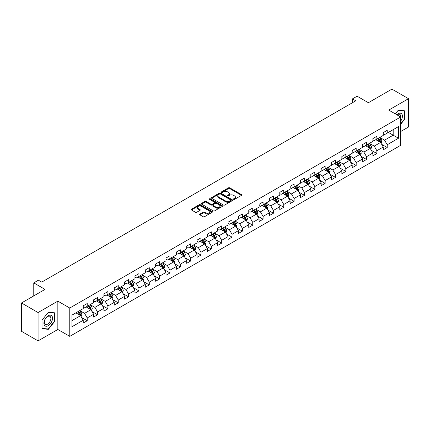 <?xml version="1.0" encoding="UTF-8"?>
<svg xmlns="http://www.w3.org/2000/svg" width="430" height="430" viewBox="0 0 430 430"><rect width="100%" height="100%" fill="white"/><g stroke="black" fill="none" stroke-linecap="round" stroke-linejoin="round"><path stroke-width="0.64" d="M233.651 199.353A0.645 0.371 0 0 0 234.565 199.353L241.477 195.36A0.919 0.532 0 0 0 241.751 194.983A0.919 0.532 0 0 0 241.477 194.607L229.765 187.846A0.919 0.532 0 0 0 228.459 187.846L221.547 191.834A0.645 0.371 0 0 0 221.359 192.097A0.645 0.371 0 0 0 221.547 192.361A0.645 0.371 0 0 0 222.455 192.361L223.353 191.845A2.946 1.698 0 0 1 227.518 191.845L228.497 192.409A2.946 1.698 0 0 1 229.357 193.613A2.946 1.698 0 0 1 228.497 194.817L227.599 195.333A0.645 0.371 0 0 0 227.411 195.596A0.645 0.371 0 0 0 227.599 195.86A0.645 0.371 0 0 0 228.513 195.86L229.405 195.338A2.946 1.698 0 0 1 233.571 195.338L234.549 195.903A2.946 1.698 0 0 1 235.409 197.107A2.946 1.698 0 0 1 234.549 198.311L233.651 198.827A0.645 0.371 0 0 0 233.463 199.09A0.645 0.371 0 0 0 233.651 199.353L233.651 198.827M199.885 214.075A0.919 0.532 0 0 0 199.617 214.452A0.919 0.532 0 0 0 199.885 214.828L203.175 216.725A0.919 0.532 0 0 0 204.476 216.725L212.157 212.291A0.919 0.532 0 0 0 212.425 211.915A0.919 0.532 0 0 0 212.157 211.538L200.439 204.771A0.919 0.532 0 0 0 199.138 204.771L191.457 209.206A0.919 0.532 0 0 0 191.189 209.582A0.919 0.532 0 0 0 191.457 209.958L195.43 212.253A0.919 0.532 0 0 0 196.73 212.253L200.014 210.356A0.919 0.532 0 0 0 200.289 209.98A0.919 0.532 0 0 0 200.014 209.603L198.047 208.464A2.462 1.419 0 0 1 197.327 207.459A2.462 1.419 0 0 1 198.848 206.147A2.462 1.419 0 0 1 201.53 206.454L209.243 210.91A2.462 1.419 0 0 1 209.964 211.915A2.462 1.419 0 0 1 208.442 213.226A2.462 1.419 0 0 1 205.76 212.92L204.476 212.178A0.919 0.532 0 0 0 203.175 212.178L199.885 214.075L199.885 214.828L203.175 212.941L203.175 212.178M400.674 131.537L408.5 127.022L408.5 98.69L391.923 89.118L368.381 102.711L357.11 96.202L352.466 98.879L355.782 100.797L41.726 282.112L38.41 280.199L33.766 282.881L33.766 295.894M38.077 312.551L38.077 340.882L57.84 329.471L57.84 301.14L38.077 312.551L21.5 302.978L45.042 289.39L33.766 282.881M57.84 301.14L69.773 308.031L400.674 116.992L400.674 145.319L69.773 336.362L69.773 308.031M408.5 98.69L388.741 110.096L400.674 116.992M223.417 205.035A0.919 0.532 0 0 0 224.718 205.035L232.399 200.6A0.919 0.532 0 0 0 232.668 200.224A0.919 0.532 0 0 0 232.399 199.848L220.681 193.086A0.919 0.532 0 0 0 219.381 193.086L211.7 197.52A0.919 0.532 0 0 0 211.431 197.897A0.919 0.532 0 0 0 211.7 198.273L223.417 205.035M209.711 199.493A0.645 0.371 0 0 1 210.367 199.584L210.367 198.816L222.278 205.696A0.919 0.532 0 0 1 222.547 206.072A0.919 0.532 0 0 1 222.278 206.443L214.597 210.877A0.919 0.532 0 0 1 213.296 210.877L201.579 204.116L204.868 202.234L204.868 201.466L201.579 203.363A0.919 0.532 0 0 0 201.31 203.739A0.919 0.532 0 0 0 201.579 204.116L201.579 203.363M204.868 202.234A0.919 0.532 0 0 1 206.169 202.234L206.169 201.466A0.919 0.532 0 0 0 204.868 201.466M206.169 201.466L210.92 204.207A0.919 0.532 0 0 0 212.221 204.207L214.403 202.949A0.919 0.532 0 0 0 214.672 202.573A0.919 0.532 0 0 0 214.403 202.197L209.453 199.343A0.645 0.371 0 0 1 209.265 199.079A0.645 0.371 0 0 1 209.663 198.735A0.645 0.371 0 0 1 210.367 198.816M38.077 340.882L21.5 331.31L21.5 302.978M81.678 317.55L87.215 320.742L87.215 317.947L93.584 314.276L93.584 317.066L97.562 314.771L97.562 311.976L103.926 308.299L103.926 311.094L107.903 308.799L107.903 306.004L114.272 302.328L114.272 305.123L118.25 302.827L118.25 300.033L124.614 296.356L124.614 299.151L128.597 296.856L128.597 294.061L134.961 290.384L134.961 293.179L138.938 290.879L138.938 288.084L145.308 284.413L145.308 287.208L149.285 284.907L149.285 282.112L155.649 278.441L155.649 281.236L159.627 278.936L159.627 276.141L165.996 272.464L165.996 275.259L169.974 272.964L169.974 270.169L176.338 266.493L176.338 269.287L180.321 266.992L180.321 264.197L186.684 260.521L186.684 263.316L190.662 261.021L190.662 258.226L197.031 254.549L197.031 257.344L201.009 255.049L201.009 252.254L207.373 248.578L207.373 251.373L211.35 249.072L211.35 246.277L217.72 242.606L217.72 245.401L221.697 243.1L221.697 240.305L228.061 236.629L228.061 239.424L232.044 237.129L232.044 234.334L238.408 230.657L238.408 233.452L242.386 231.157L242.386 228.362L248.755 224.686L248.755 227.481L252.732 225.186L252.732 222.391L259.096 218.714L259.096 221.509L263.074 219.214L263.074 216.419L269.443 212.743L269.443 215.537L273.421 213.237L273.421 210.442L279.785 206.771L279.785 209.566L283.768 207.265L283.768 204.47L290.132 200.794L290.132 203.589L294.109 201.294L294.109 198.499L300.479 194.822L300.479 197.617L304.456 195.322L304.456 192.527L310.82 188.851L310.82 191.646L314.803 189.35L314.803 186.555L321.167 182.879L321.167 185.674L325.144 183.379L325.144 180.584L331.508 176.907L331.508 179.702L335.491 177.402L335.491 174.607L341.855 170.936L341.855 173.731L345.833 171.43L345.833 168.635L352.202 164.959L352.202 167.754L356.18 165.459L356.18 162.664L362.544 158.987L362.544 161.782L366.527 159.487L366.527 156.692L372.891 153.016L372.891 155.81L376.868 153.515L376.868 150.72L383.238 147.044L383.238 149.839L387.215 147.544L387.215 144.749L398.486 138.24L398.486 126.597L393.181 129.661L393.181 135.176L398.486 138.24M87.215 320.742L83.237 323.043L83.237 320.248L71.966 326.757L71.966 315.115L83.237 308.606L83.237 305.811L87.215 303.515L87.215 306.31L93.584 302.634L93.584 299.839L97.562 297.544L97.562 300.339L103.926 296.662L103.926 293.867L107.903 291.572L107.903 294.367L114.272 290.691L114.272 287.896L118.25 285.595L118.25 288.39L124.614 284.719L124.614 281.924L128.597 279.624L128.597 282.419L134.961 278.742L134.961 275.952L138.938 273.652L138.938 276.447L145.308 272.771L145.308 269.975L149.285 267.68L149.285 270.475L155.649 266.799L155.649 264.004L159.627 261.709L159.627 264.504L165.996 260.827L165.996 258.032L169.974 255.737L169.974 258.532L176.338 254.856L176.338 252.061L180.321 249.766L180.321 252.555L186.684 248.884L186.684 246.089L190.662 243.788L190.662 246.583L197.031 242.912L197.031 240.117L201.009 237.817L201.009 240.612L207.373 236.935L207.373 234.14L211.35 231.845L211.35 234.64L217.72 230.964L217.72 228.169L221.697 225.874L221.697 228.669L228.061 224.992L228.061 222.197L232.044 219.902L232.044 222.697L238.408 219.02L238.408 216.225L242.386 213.93L242.386 216.725L248.755 213.049L248.755 210.254L252.732 207.953L252.732 210.748L259.096 207.077L259.096 204.282L263.074 201.982L263.074 204.777L269.443 201.1L269.443 198.305L273.421 196.01L273.421 198.805L279.785 195.129L279.785 192.334L283.768 190.038L283.768 192.833L290.132 189.157L290.132 186.362L294.109 184.067L294.109 186.862L300.479 183.185L300.479 180.39L304.456 178.095L304.456 180.89L310.82 177.214L310.82 174.419L314.803 172.118L314.803 174.913L321.167 171.242L321.167 168.447L325.144 166.147L325.144 168.942L331.508 165.265L331.508 162.47L335.491 160.175L335.491 162.97L341.855 159.293L341.855 156.499L345.833 154.203L345.833 156.998L352.202 153.322L352.202 150.527L356.18 148.232L356.18 151.027L362.544 147.35L362.544 144.555L366.527 142.26L366.527 145.055L372.891 141.379L372.891 138.584L376.868 136.283L376.868 139.078L383.238 135.407L383.238 132.612L387.215 130.311L387.215 133.106L398.486 126.597M86.156 306.923L90.929 309.681L84.565 313.357L79.786 310.6M83.237 307.074L84.565 307.842L87.215 306.31M84.565 313.357L87.215 317.947M90.929 309.681L93.584 314.276M96.497 300.952L101.276 303.709L94.906 307.38L90.133 304.628M93.584 301.102L94.906 301.871L97.562 300.339M94.906 307.38L97.562 311.976M101.276 303.709L103.926 308.299M106.844 294.98L111.617 297.732L105.253 301.409L100.48 298.651M103.926 295.13L105.253 295.899L107.903 294.367M105.253 301.409L107.903 306.004M111.617 297.732L114.272 302.328M117.191 289.003L121.964 291.76L115.6 295.437L110.822 292.679M114.272 289.159L115.6 289.922L118.25 288.39M115.6 295.437L118.25 300.033M121.964 291.76L124.614 296.356M127.533 283.031L132.306 285.789L125.942 289.465L121.169 286.708M124.614 283.187L125.942 283.95L128.597 282.419M125.942 289.465L128.597 294.061M132.306 285.789L134.961 290.384M137.879 277.06L142.652 279.817L136.288 283.494L131.51 280.736M134.961 277.216L136.288 277.979L138.938 276.447M136.288 283.494L138.938 288.084M142.652 279.817L145.308 284.413M148.221 271.088L152.999 273.846L146.63 277.522L141.857 274.765M145.308 271.239L146.63 272.007L149.285 270.475M146.63 277.522L149.285 282.112M152.999 273.846L155.649 278.441M158.568 265.116L163.341 267.874L156.977 271.545L152.204 268.793M155.649 265.267L156.977 266.036L159.627 264.504M156.977 271.545L159.627 276.141M163.341 267.874L165.996 272.464M168.915 259.145L173.688 261.897L167.324 265.573L162.545 262.816M165.996 259.295L167.324 260.064L169.974 258.532M167.324 265.573L169.974 270.169M173.688 261.897L176.338 266.493M179.256 253.168L184.035 255.925L177.665 259.602L172.892 256.844M176.338 253.324L177.665 254.087L180.321 252.555M177.665 259.602L180.321 264.197M184.035 255.925L186.684 260.521M189.603 247.196L194.376 249.954L188.012 253.63L183.234 250.873M186.684 247.352L188.012 248.115L190.662 246.583M188.012 253.63L190.662 258.226M194.376 249.954L197.031 254.549M199.945 241.225L204.723 243.982L198.354 247.658L193.581 244.901M197.031 241.38L198.354 242.144L201.009 240.612M198.354 247.658L201.009 252.254M204.723 243.982L207.373 248.578M210.291 235.253L215.064 238.01L208.7 241.687L203.927 238.929M207.373 235.403L208.7 236.172L211.35 234.64M208.7 241.687L211.35 246.277M215.064 238.01L217.72 242.606M220.638 229.281L225.411 232.039L219.047 235.71L214.269 232.958M217.72 229.432L219.047 230.2L221.697 228.669M219.047 235.71L221.697 240.305M225.411 232.039L228.061 236.629M230.98 223.31L235.758 226.067L229.389 229.738L224.616 226.981M228.061 223.46L229.389 224.229L232.044 222.697M229.389 229.738L232.044 234.334M235.758 226.067L238.408 230.657M241.327 217.333L246.1 220.09L239.736 223.767L234.957 221.009M238.408 217.489L239.736 218.252L242.386 216.725M239.736 223.767L242.386 228.362M246.1 220.09L248.755 224.686M251.668 211.361L256.447 214.119L250.077 217.795L245.304 215.038M248.755 211.517L250.077 212.28L252.732 210.748M250.077 217.795L252.732 222.391M256.447 214.119L259.096 218.714M262.015 205.389L266.788 208.147L260.424 211.823L255.651 209.066M259.096 205.545L260.424 206.309L263.074 204.777M260.424 211.823L263.074 216.419M266.788 208.147L269.443 212.743M272.362 199.418L277.135 202.175L270.771 205.852L265.993 203.094M269.443 199.568L270.771 200.337L273.421 198.805M270.771 205.852L273.421 210.442M277.135 202.175L279.785 206.771M282.704 193.446L287.482 196.204L281.113 199.875L276.339 197.123M279.785 193.597L281.113 194.365L283.768 192.833M281.113 199.875L283.768 204.47M287.482 196.204L290.132 200.794M293.05 187.475L297.823 190.232L291.459 193.903L286.686 191.146M290.132 187.625L291.459 188.394L294.109 186.862M291.459 193.903L294.109 198.499M297.823 190.232L300.479 194.822M303.392 181.503L308.17 184.255L301.801 187.931L297.028 185.174M300.479 181.653L301.801 182.417L304.456 180.89M301.801 187.931L304.456 192.527M308.17 184.255L310.82 188.851M313.739 175.526L318.512 178.283L312.148 181.96L307.375 179.202M310.82 175.682L312.148 176.445L314.803 174.913M312.148 181.96L314.803 186.555M318.512 178.283L321.167 182.879M324.086 169.554L328.859 172.312L322.495 175.988L317.716 173.231M321.167 169.71L322.495 170.474L325.144 168.942M322.495 175.988L325.144 180.584M328.859 172.312L331.508 176.907M334.427 163.583L339.206 166.34L332.836 170.017L328.063 167.259M331.508 163.739L332.836 164.502L335.491 162.97M332.836 170.017L335.491 174.607M339.206 166.34L341.855 170.936M344.774 157.611L349.547 160.369L343.183 164.045L338.41 161.288M341.855 157.762L343.183 158.53L345.833 156.998M343.183 164.045L345.833 168.635M349.547 160.369L352.202 164.959M355.121 151.639L359.894 154.397L353.524 158.068L348.752 155.316M352.202 151.79L353.524 152.559L356.18 151.027M353.524 158.068L356.18 162.664M359.894 154.397L362.544 158.987M365.462 145.668L370.235 148.42L363.871 152.096L359.098 149.339M362.544 145.818L363.871 146.587L366.527 145.055M363.871 152.096L366.527 156.692M370.235 148.42L372.891 153.016M375.809 139.691L380.582 142.448L374.218 146.125L369.44 143.367M372.891 139.847L374.218 140.61L376.868 139.078M374.218 146.125L376.868 150.72M380.582 142.448L383.238 147.044M388.408 132.418L393.181 135.176L384.56 140.153L379.787 137.396M383.238 133.875L384.56 134.638L387.215 133.106M384.56 140.153L387.215 144.749M57.84 329.471L69.773 336.362M352.466 98.879L352.466 102.711M71.966 320.629L80.582 315.652L75.809 312.895M80.582 315.652L83.237 320.248M381.679 144.346L387.215 147.544M371.332 150.317L376.868 153.515M360.985 156.289L366.527 159.487M350.644 162.26L356.18 165.459M340.297 168.232L345.833 171.43M329.955 174.209L335.491 177.402M319.608 180.181L325.144 183.379M309.261 186.152L314.803 189.35M298.92 192.124L304.456 195.322M288.573 198.096L294.109 201.294M278.231 204.067L283.768 207.265M267.885 210.044L273.421 213.237M257.538 216.016L263.074 219.214M247.196 221.987L252.732 225.186M236.849 227.959L242.386 231.157M226.508 233.931L232.044 237.129M216.161 239.902L221.697 243.1M205.814 245.879L211.35 249.072M195.473 251.851L201.009 255.049M185.126 257.823L190.662 261.021M174.779 263.794L180.321 266.992M164.437 269.766L169.974 272.964M154.09 275.738L159.627 278.936M143.749 281.714L149.285 284.907M133.402 287.686L138.938 290.879M123.055 293.658L128.597 296.856M112.714 299.629L118.25 302.827M102.367 305.601L107.903 308.799M92.025 311.573L97.562 314.771M400.674 124.27L404.619 119.363L404.619 110.827L398.223 110.257L395.304 113.885L398.089 110.445L404.291 110.999L404.291 119.266L400.674 123.765M41.957 328.74L48.359 329.315L54.755 321.355L54.755 312.82L48.359 312.25L41.957 320.21L41.957 328.74M404.291 119.169L404.619 119.363M54.422 321.162L54.755 321.355M47.682 328.923L48.359 329.315M233.909 199.445L234.549 199.074A2.946 1.698 0 0 0 235.409 197.875L235.409 197.107M229.357 193.613L229.357 194.376A2.946 1.698 0 0 1 228.497 195.58L227.857 195.946M241.477 194.607L241.477 195.36L229.765 188.609A0.919 0.532 0 0 0 228.459 188.609L221.805 192.452M232.388 200.611L220.681 193.849A0.919 0.532 0 0 0 219.381 193.849L211.71 198.278M230.77 200.487A0.645 0.371 0 0 0 230.958 200.224A0.645 0.371 0 0 0 230.77 199.961L220.488 194.027A0.645 0.371 0 0 0 219.574 194.027L218.633 194.57A2.946 1.698 0 0 0 217.768 195.774A2.946 1.698 0 0 0 218.633 196.978L225.664 201.036A2.946 1.698 0 0 0 229.83 201.036L230.77 200.487L230.77 201.256A0.645 0.371 0 0 0 230.958 200.993L230.958 200.224M217.768 195.774L217.768 196.537A2.946 1.698 0 0 0 218.633 197.741L218.633 196.978M230.77 201.256L229.83 201.799A2.946 1.698 0 0 1 225.664 201.799L218.633 197.741M206.169 202.234L210.92 204.976A0.919 0.532 0 0 0 212.221 204.976L214.403 203.718A0.919 0.532 0 0 0 214.672 203.342L214.672 202.573M210.367 199.584L222.267 206.454M215.849 207.056A2.462 1.419 0 0 0 218.531 207.362A2.462 1.419 0 0 0 220.052 206.051A2.462 1.419 0 0 0 219.332 205.046L216.612 203.476A0.919 0.532 0 0 0 215.312 203.476L213.135 204.734A0.919 0.532 0 0 0 212.861 205.11A0.919 0.532 0 0 0 213.135 205.486L215.849 207.056L215.849 207.824A2.462 1.419 0 0 0 218.531 208.131A2.462 1.419 0 0 0 220.052 206.814L220.052 206.051M212.861 205.11L212.861 205.879A0.919 0.532 0 0 0 213.135 206.255L213.135 205.486M215.849 207.824L213.135 206.255M209.964 211.915L209.964 212.678A2.462 1.419 0 0 1 208.442 213.995A2.462 1.419 0 0 1 205.76 213.683L204.476 212.941A0.919 0.532 0 0 0 203.175 212.941M197.327 207.459L197.327 208.227A2.462 1.419 0 0 0 198.047 209.233L198.047 208.464M200.014 209.603L200.014 210.356L198.047 209.233M212.157 211.538L212.157 212.291L200.439 205.54A0.919 0.532 0 0 0 199.138 205.54L191.468 209.964M381.104 143.357L381.894 141.368A2.483 1.435 -120 0 0 381.104 139.255L379.733 137.428M377.346 140.583L376.417 139.341M377.68 138.616L379.045 140.438A2.483 1.435 60 0 1 379.76 141.938L380.555 141.475A2.483 1.435 -120 0 0 379.84 139.981L378.475 138.154M377.852 138.514L379.367 140.54A1.268 0.731 60 0 1 379.599 140.927L380.555 141.475M400.674 121.201A6.095 3.521 120 0 0 401.824 119.045A6.095 3.521 120 0 0 401.443 113.649A6.095 3.521 120 0 0 396.772 114.735M403.877 110.763L404.291 110.999M400.674 117.315A4.617 2.666 120 0 0 399.792 114.369A4.617 2.666 120 0 0 397.035 114.891M48.224 325.682A6.095 3.521 120 0 0 52.535 318.216A6.095 3.521 120 0 0 48.224 315.727A6.095 3.521 120 0 0 43.914 323.193A6.095 3.521 120 0 0 48.224 325.682M47.617 324.123A4.617 2.666 120 0 0 50.633 320.06A4.617 2.666 120 0 0 49.928 316.362A4.617 2.666 120 0 0 47.617 316.587A4.617 2.666 120 0 0 44.607 320.656A4.617 2.666 120 0 0 45.311 324.354A4.617 2.666 120 0 0 47.617 324.123M42.022 320.151L48.224 312.438L54.422 312.992L54.422 321.258L48.224 328.971L42.022 328.418L42.011 320.146M54.013 312.755L54.422 312.992M370.762 149.328L371.552 147.345A2.483 1.435 -120 0 0 370.757 145.227L369.386 143.4M367.005 146.555L366.075 145.313M367.333 144.588L368.704 146.415A2.483 1.435 60 0 1 369.413 147.909L370.208 147.447A2.483 1.435 -120 0 0 369.499 145.953L368.128 144.125M367.505 144.485L369.026 146.512A1.268 0.731 60 0 1 369.257 146.899L370.208 147.447M360.415 155.3L361.205 153.316A2.483 1.435 -120 0 0 360.41 151.199L359.045 149.371M356.658 152.526L355.728 151.285M356.986 150.559L358.357 152.387A2.483 1.435 60 0 1 359.066 153.881L359.862 153.419A2.483 1.435 -120 0 0 359.152 151.924L357.781 150.097M357.163 150.457L358.679 152.483A1.268 0.731 60 0 1 358.91 152.87L359.862 153.419M350.074 161.277L350.858 159.288A2.483 1.435 -120 0 0 350.068 157.17L348.698 155.343M346.311 158.498L345.381 157.256M346.644 156.531L348.01 158.358A2.483 1.435 60 0 1 348.725 159.852L349.52 159.396A2.483 1.435 -120 0 0 348.805 157.896L347.44 156.074M346.816 156.429L348.338 158.46A1.268 0.731 60 0 1 348.563 158.842L349.52 159.396M339.727 167.249L340.517 165.26A2.483 1.435 -120 0 0 339.721 163.142L338.356 161.315M335.97 164.47L335.04 163.233M336.298 162.502L337.668 164.33A2.483 1.435 60 0 1 338.378 165.824L339.173 165.367A2.483 1.435 -120 0 0 338.464 163.873L337.093 162.046M336.47 162.406L337.991 164.432A1.268 0.731 60 0 1 338.222 164.814L339.173 165.367M329.38 173.22L330.17 171.231A2.483 1.435 -120 0 0 329.38 169.114L328.009 167.291M325.623 170.447L324.693 169.205M325.956 168.474L327.321 170.301A2.483 1.435 60 0 1 328.036 171.796L328.832 171.339A2.483 1.435 -120 0 0 328.117 169.845L326.752 168.017M326.128 168.377L327.644 170.404A1.268 0.731 60 0 1 327.875 170.785L328.832 171.339M319.038 179.192L319.829 177.203A2.483 1.435 -120 0 0 319.033 175.091L317.662 173.263M315.281 176.418L314.351 175.177M315.609 174.451L316.98 176.273A2.483 1.435 60 0 1 317.689 177.773L318.485 177.31A2.483 1.435 -120 0 0 317.775 175.816L316.405 173.989M315.781 174.349L317.302 176.375A1.268 0.731 60 0 1 317.528 176.762L318.485 177.31M308.692 185.163L309.482 183.175A2.483 1.435 -120 0 0 308.686 181.062L307.321 179.235M304.935 182.39L304.005 181.148M305.262 180.423L306.633 182.25A2.483 1.435 60 0 1 307.342 183.744L308.138 183.282A2.483 1.435 -120 0 0 307.428 181.788L306.058 179.96M305.44 180.321L306.956 182.347A1.268 0.731 60 0 1 307.187 182.734L308.138 183.282M298.35 191.135L299.135 189.152A2.483 1.435 -120 0 0 298.345 187.034L296.974 185.206M294.588 188.361L293.658 187.12M294.921 186.394L296.286 188.222A2.483 1.435 60 0 1 297.001 189.716L297.796 189.254A2.483 1.435 -120 0 0 297.082 187.76L295.716 185.932M295.093 186.292L296.609 188.319A1.268 0.731 60 0 1 296.84 188.705L297.796 189.254M288.003 197.112L288.793 195.123A2.483 1.435 -120 0 0 287.998 193.005L286.633 191.178M284.246 194.333L283.316 193.091M284.574 192.366L285.945 194.193A2.483 1.435 60 0 1 286.654 195.688L287.45 195.231A2.483 1.435 -120 0 0 286.74 193.731L285.369 191.909M284.746 192.264L286.267 194.29A1.268 0.731 60 0 1 286.498 194.677L287.45 195.231M277.656 203.084L278.446 201.095A2.483 1.435 -120 0 0 277.656 198.977L276.286 197.15M273.899 200.305L272.969 199.063M274.232 198.338L275.598 200.165A2.483 1.435 60 0 1 276.313 201.659L277.108 201.202A2.483 1.435 -120 0 0 276.393 199.708L275.028 197.881M274.404 198.241L275.92 200.267A1.268 0.731 60 0 1 276.151 200.649L277.108 201.202M267.315 209.055L268.105 207.066A2.483 1.435 -120 0 0 267.309 204.949L265.939 203.127M263.558 206.282L262.628 205.04M263.886 204.309L265.256 206.137A2.483 1.435 60 0 1 265.966 207.631L266.761 207.174A2.483 1.435 -120 0 0 266.052 205.68L264.681 203.852M264.058 204.212L265.579 206.239A1.268 0.731 60 0 1 265.804 206.62L266.761 207.174M256.968 215.027L257.758 213.038A2.483 1.435 -120 0 0 256.963 210.926L255.597 209.098M253.211 212.253L252.281 211.012M253.539 210.281L254.909 212.108A2.483 1.435 60 0 1 255.619 213.602L256.414 213.146A2.483 1.435 -120 0 0 255.705 211.651L254.334 209.824M253.716 210.184L255.232 212.21A1.268 0.731 60 0 1 255.463 212.597L256.414 213.146M246.626 220.999L247.411 219.01A2.483 1.435 -120 0 0 246.621 216.897L245.25 215.07M242.864 218.225L241.934 216.983M243.197 216.258L244.562 218.085A2.483 1.435 60 0 1 245.277 219.579L246.073 219.117A2.483 1.435 -120 0 0 245.358 217.623L243.993 215.796M243.369 216.156L244.885 218.182A1.268 0.731 60 0 1 245.116 218.569L246.073 219.117M236.28 226.97L237.07 224.987A2.483 1.435 -120 0 0 236.274 222.869L234.909 221.041M232.523 224.197L231.593 222.955M232.85 222.229L234.221 224.057A2.483 1.435 60 0 1 234.93 225.551L235.726 225.089A2.483 1.435 -120 0 0 235.017 223.595L233.646 221.767M233.022 222.127L234.543 224.154A1.268 0.731 60 0 1 234.775 224.541L235.726 225.089M225.933 232.942L226.723 230.958A2.483 1.435 -120 0 0 225.933 228.841L224.562 227.013M222.176 230.168L221.246 228.927M222.509 228.201L223.874 230.028A2.483 1.435 60 0 1 224.589 231.523L225.384 231.06A2.483 1.435 -120 0 0 224.67 229.566L223.304 227.739M222.681 228.099L224.197 230.125A1.268 0.731 60 0 1 224.428 230.512L225.384 231.06M215.591 238.919L216.381 236.93A2.483 1.435 -120 0 0 215.586 234.812L214.215 232.985M211.829 236.14L210.904 234.898M212.162 234.173L213.533 236A2.483 1.435 60 0 1 214.242 237.494L215.038 237.037A2.483 1.435 -120 0 0 214.328 235.543L212.957 233.716M212.334 234.076L213.855 236.102A1.268 0.731 60 0 1 214.081 236.484L215.038 237.037M205.244 244.89L206.034 242.902A2.483 1.435 -120 0 0 205.239 240.784L203.874 238.956M201.487 242.117L200.557 240.875M201.815 240.144L203.186 241.972A2.483 1.435 60 0 1 203.895 243.466L204.691 243.009A2.483 1.435 -120 0 0 203.981 241.515L202.611 239.687M201.993 240.048L203.508 242.074A1.268 0.731 60 0 1 203.739 242.455L204.691 243.009M194.903 250.862L195.688 248.873A2.483 1.435 -120 0 0 194.898 246.761L193.527 244.933M191.14 248.088L190.21 246.847M191.474 246.116L192.839 247.943A2.483 1.435 60 0 1 193.554 249.438L194.349 248.981A2.483 1.435 -120 0 0 193.634 247.486L192.269 245.659M191.646 246.019L193.161 248.046A1.268 0.731 60 0 1 193.392 248.427L194.349 248.981M184.556 256.834L185.346 254.845A2.483 1.435 -120 0 0 184.551 252.732L183.185 250.905M180.799 254.06L179.869 252.819M181.127 252.093L182.497 253.92A2.483 1.435 60 0 1 183.207 255.415L184.002 254.952A2.483 1.435 -120 0 0 183.293 253.458L181.922 251.631M181.299 251.991L182.82 254.017A1.268 0.731 60 0 1 183.051 254.404L184.002 254.952M174.209 262.805L174.999 260.822A2.483 1.435 -120 0 0 174.209 258.704L172.838 256.877M170.452 260.032L169.522 258.79M170.785 258.065L172.15 259.892A2.483 1.435 60 0 1 172.86 261.386L173.661 260.924A2.483 1.435 -120 0 0 172.946 259.43L171.581 257.602M170.957 257.962L172.473 259.989A1.268 0.731 60 0 1 172.704 260.376L173.661 260.924M163.868 268.777L164.658 266.793A2.483 1.435 -120 0 0 163.862 264.676L162.492 262.848M160.105 266.003L159.175 264.762M160.438 264.036L161.809 265.864A2.483 1.435 60 0 1 162.518 267.358L163.314 266.896A2.483 1.435 -120 0 0 162.604 265.401L161.234 263.574M160.61 263.934L162.131 265.96A1.268 0.731 60 0 1 162.357 266.347L163.314 266.896M153.521 274.754L154.311 272.765A2.483 1.435 -120 0 0 153.515 270.647L152.15 268.82M149.764 271.975L148.834 270.733M150.091 270.008L151.462 271.835A2.483 1.435 60 0 1 152.172 273.329L152.967 272.873A2.483 1.435 -120 0 0 152.258 271.378L150.887 269.551M150.269 269.906L151.785 271.937A1.268 0.731 60 0 1 152.016 272.319L152.967 272.873M143.179 280.725L143.964 278.737A2.483 1.435 -120 0 0 143.174 276.619L141.803 274.791M139.417 277.947L138.487 276.71M139.75 275.979L141.115 277.807A2.483 1.435 60 0 1 141.83 279.301L142.626 278.844A2.483 1.435 -120 0 0 141.911 277.35L140.546 275.522M139.922 275.883L141.438 277.909A1.268 0.731 60 0 1 141.669 278.291L142.626 278.844M132.832 286.697L133.623 284.708A2.483 1.435 -120 0 0 132.827 282.596L131.462 280.769M129.075 283.924L128.145 282.682M129.403 281.951L130.774 283.779A2.483 1.435 60 0 1 131.483 285.273L132.279 284.816A2.483 1.435 -120 0 0 131.569 283.322L130.199 281.494M129.575 281.854L131.096 283.881A1.268 0.731 60 0 1 131.327 284.262L132.279 284.816M122.485 292.669L123.276 290.68A2.483 1.435 -120 0 0 122.485 288.568L121.115 286.74M118.728 289.895L117.798 288.654M119.056 287.928L120.427 289.75A2.483 1.435 60 0 1 121.136 291.25L121.937 290.787A2.483 1.435 -120 0 0 121.222 289.293L119.857 287.466M119.234 287.826L120.749 289.852A1.268 0.731 60 0 1 120.981 290.239L121.937 290.787M112.144 298.64L112.929 296.657A2.483 1.435 -120 0 0 112.139 294.539L110.768 292.712M108.381 295.867L107.452 294.625M108.715 293.9L110.085 295.727A2.483 1.435 60 0 1 110.795 297.221L111.59 296.759A2.483 1.435 -120 0 0 110.881 295.265L109.51 293.437M108.887 293.798L110.408 295.824A1.268 0.731 60 0 1 110.634 296.211L111.59 296.759M101.797 304.612L102.587 302.629A2.483 1.435 -120 0 0 101.792 300.511L100.427 298.683M98.04 301.838L97.11 300.597M98.368 299.871L99.739 301.699A2.483 1.435 60 0 1 100.448 303.193L101.243 302.731A2.483 1.435 -120 0 0 100.534 301.237L99.163 299.409M98.54 299.769L100.061 301.796A1.268 0.731 60 0 1 100.292 302.183L101.243 302.731M91.456 310.589L92.24 308.6A2.483 1.435 -120 0 0 91.45 306.483L90.08 304.655M87.693 307.81L86.763 306.568M88.026 305.843L89.392 307.67A2.483 1.435 60 0 1 90.106 309.165L90.902 308.708A2.483 1.435 -120 0 0 90.187 307.208L88.822 305.386M88.198 305.741L89.714 307.772A1.268 0.731 60 0 1 89.945 308.154L90.902 308.708M81.109 316.561L81.899 314.572A2.483 1.435 -120 0 0 81.103 312.454L79.738 310.627M77.352 313.782L76.422 312.546M77.68 311.815L79.05 313.642A2.483 1.435 60 0 1 79.76 315.136L80.555 314.679A2.483 1.435 -120 0 0 79.846 313.185L78.475 311.358M77.852 311.718L79.373 313.744A1.268 0.731 60 0 1 79.604 314.126L80.555 314.679M234.549 199.074L234.549 198.311M227.599 195.86L227.599 195.333M228.497 195.58L228.497 194.817M221.547 192.361L221.547 191.834M228.459 188.609L228.459 187.846M229.765 188.609L229.765 187.846M211.7 198.273L211.7 197.52M219.381 193.849L219.381 193.086M220.681 193.849L220.681 193.086M232.399 200.6L232.399 199.848M225.664 201.799L225.664 201.036M229.83 201.799L229.83 201.036M210.92 204.976L210.92 204.207M212.221 204.976L212.221 204.207M214.403 203.718L214.403 202.949M222.278 206.443L222.278 205.696M204.476 212.941L204.476 212.178M205.76 213.683L205.76 212.92M191.457 209.958L191.457 209.206M199.138 205.54L199.138 204.771M200.439 205.54L200.439 204.771M380.335 142.308L381.878 141.416M379.84 139.981L381.104 139.255M378.072 141.002L379.045 140.438M369.993 148.28L371.536 147.388M369.499 145.953L370.757 145.227M367.731 146.974L368.704 146.415M359.647 154.252L361.189 153.365M359.152 151.924L360.41 151.199M357.384 152.946L358.357 152.387M349.305 160.223L350.842 159.337M348.805 157.896L350.068 157.17M347.042 158.917L348.01 158.358M338.958 166.2L340.501 165.308M338.464 163.873L339.721 163.142M336.695 164.894L337.668 164.33M328.611 172.172L330.154 171.28M328.117 169.845L329.38 169.114M326.348 170.866L327.321 170.301M318.27 178.144L319.812 177.251M317.775 175.816L319.033 175.091M316.007 176.838L316.98 176.273M307.923 184.115L309.466 183.223M307.428 181.788L308.686 181.062M305.66 182.809L306.633 182.25M297.582 190.087L299.119 189.2M297.082 187.76L298.345 187.034M295.319 188.781L296.286 188.222M287.235 196.058L288.777 195.172M286.74 193.731L287.998 193.005M284.972 194.752L285.945 194.193M276.888 202.035L278.43 201.143M276.393 199.708L277.656 198.977M274.625 200.724L275.598 200.165M266.546 208.007L268.089 207.115M266.052 205.68L267.309 204.949M264.283 206.701L265.256 206.137M256.199 213.979L257.742 213.087M255.705 211.651L256.963 210.926M253.936 212.673L254.909 212.108M245.858 219.95L247.395 219.058M245.358 217.623L246.621 216.897M243.595 218.644L244.562 218.085M235.511 225.922L237.054 225.035M235.017 223.595L236.274 222.869M233.248 224.616L234.221 224.057M225.164 231.894L226.707 231.007M224.67 229.566L225.933 228.841M222.901 230.587L223.874 230.028M214.823 237.865L216.365 236.978M214.328 235.543L215.586 234.812M212.56 236.559L213.533 236M204.476 243.842L206.018 242.95M203.981 241.515L205.239 240.784M202.213 242.536L203.186 241.972M194.129 249.814L195.672 248.922M193.634 247.486L194.898 246.761M191.871 248.508L192.839 247.943M183.787 255.785L185.33 254.893M183.293 253.458L184.551 252.732M181.525 254.479L182.497 253.92M173.44 261.757L174.983 260.87M172.946 259.43L174.209 258.704M171.178 260.451L172.15 259.892M163.099 267.729L164.642 266.842M162.604 265.401L163.862 264.676M160.836 266.423L161.809 265.864M152.752 273.7L154.295 272.813M152.258 271.378L153.515 270.647M150.489 272.394L151.462 271.835M142.405 279.677L143.948 278.785M141.911 277.35L143.174 276.619M140.142 278.371L141.115 277.807M132.064 285.649L133.606 284.757M131.569 283.322L132.827 282.596M129.801 284.343L130.774 283.779M121.717 291.621L123.259 290.728M121.222 289.293L122.485 288.568M119.454 290.315L120.427 289.75M111.375 297.592L112.913 296.7M110.881 295.265L112.139 294.539M109.112 296.286L110.085 295.727M101.028 303.564L102.571 302.677M100.534 301.237L101.792 300.511M98.766 302.258L99.739 301.699M90.682 309.536L92.224 308.649M90.187 307.208L91.45 306.483M88.419 308.229L89.392 307.67M80.34 315.512L81.883 314.62M79.846 313.185L81.103 312.454M78.077 314.206L79.05 313.642"/></g></svg>
